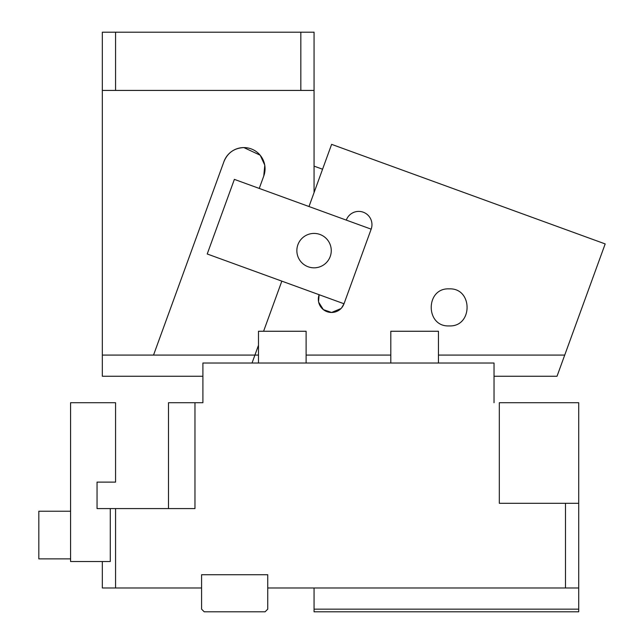 <?xml version="1.0" encoding="UTF-8"?>
<svg xmlns="http://www.w3.org/2000/svg" width="644" height="644" viewBox="0 0 644 644"><rect width="100%" height="100%" fill="white"/><g stroke="black" fill="none" stroke-linecap="round" stroke-linejoin="round"><path stroke-width="0.97" d="M565.488 503.294L499.317 503.294L499.317 402.717L578.715 402.717L578.715 587.98L565.488 587.98L565.488 503.294L578.715 503.294M578.715 587.98L578.715 611.8L314.063 611.8L314.063 587.98M194.963 402.717L168.503 402.717L168.503 508.583L194.963 508.583L194.963 402.717L202.9 402.717L202.9 363.023L494.029 363.023L494.029 402.717M102.332 561.512L110.277 561.512L110.277 508.583L97.043 508.583L97.043 482.115L115.566 482.115L115.566 402.717L70.574 402.717L70.574 561.512L102.332 561.512L102.332 587.98L201.58 587.98L201.58 609.152L204.228 611.8L265.103 611.8L267.743 609.152L267.743 574.746L201.58 574.746L201.58 587.98M267.743 587.98L565.488 587.98M578.715 609.152L314.063 609.152M258.486 363.023L258.486 331.266L306.117 331.266L306.117 363.023M390.811 363.023L390.811 331.266L438.451 331.266L438.451 363.023M70.574 511.231L38.817 511.231L38.817 558.871L70.574 558.871M194.963 508.583L115.566 508.583L115.566 587.98M110.277 508.583L115.566 508.583M341.642 307.832L344.009 303.767L207.223 253.986L234.376 179.378L371.161 229.159A13.234 13.234 0 0 0 358.724 211.401A13.234 13.234 0 0 0 346.295 220.111M318.683 302.237L323.344 309.603L331.571 312.477A13.234 13.234 0 0 1 319.134 294.719L318.538 301.553M371.161 229.159L344.009 303.767A13.234 13.234 0 0 1 331.571 312.477L340.966 308.565M281.831 281.138L263.589 331.266M258.486 345.289L254.919 355.086L102.332 355.086L102.332 90.426L300.829 90.426L300.829 32.2L102.332 32.2L102.332 90.426M300.829 32.2L314.063 32.2L314.063 192.596L308.991 206.531L331.62 144.353L605.183 243.923L564.724 355.086L438.451 355.086M390.811 355.086L306.117 355.086M258.486 355.086L254.919 355.086L252.029 363.023M449.15 325.92C473.05 327.063 473.05 287.723 449.15 288.866C425.249 287.723 425.249 327.063 449.15 325.92M564.724 355.086L557.02 376.257L494.029 376.257M314.063 166.128L322.564 169.227M305.498 265.545A17.203 17.203 0 0 0 328.979 259.186A17.203 17.203 0 0 0 322.628 235.704A17.203 17.203 0 0 0 299.146 242.055A17.203 17.203 0 0 0 305.498 265.545M102.332 355.086L102.332 376.257L202.9 376.257M260.128 155.18L243.875 147.581A21.172 21.172 0 0 1 263.774 175.989L264.773 165.307M264.716 165.001L260.281 155.365M223.983 161.507A21.172 21.172 0 0 1 243.875 147.581C234.327 148.056 227.702 152.7 223.983 161.507L153.53 355.086M259.25 188.426L263.774 175.989M314.063 90.426L300.829 90.426M115.566 32.2L115.566 90.426"/></g></svg>
